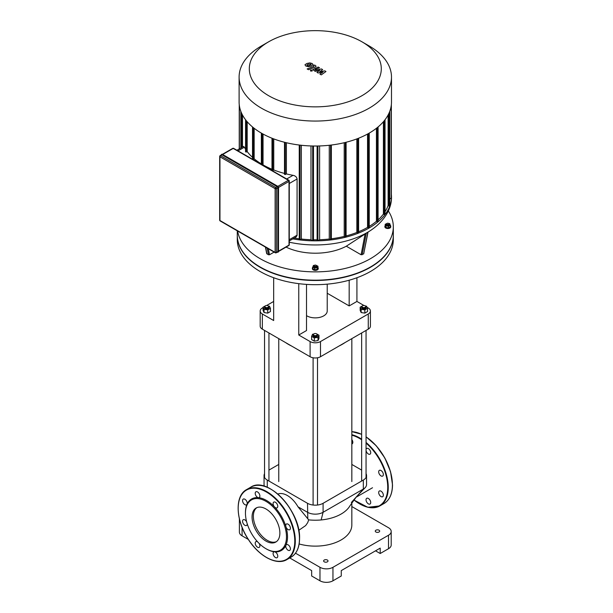 <?xml version="1.0" encoding="UTF-8"?>
<svg xmlns="http://www.w3.org/2000/svg" width="613" height="613" viewBox="0 0 613 613"><rect width="100%" height="100%" fill="white"/><g stroke="black" fill="none" stroke-linecap="round" stroke-linejoin="round"><path stroke-width="0.92" d="M265.965 548.719L266.486 549.018A29.738 17.172 -120 0 0 274.532 551.815A3.303 1.908 -120 0 0 273.773 551.968A3.303 1.908 -120 0 0 273.773 555.784A3.303 1.908 -120 0 0 277.084 557.692A3.303 1.908 -120 0 0 277.375 554.451A3.303 1.908 -120 0 0 274.532 551.815A29.738 17.172 -120 0 0 285.919 545.248A3.303 1.908 -120 0 0 286.777 549.018A3.303 1.908 -120 0 0 289.727 550.39A3.303 1.908 -120 0 0 289.727 546.574A3.303 1.908 -120 0 0 286.424 544.666A3.303 1.908 -120 0 0 285.919 545.248A29.738 17.172 -120 0 0 287.52 536.881A29.738 17.172 -120 0 0 285.919 526.659A3.303 1.908 -120 0 0 289.727 529.739A3.303 1.908 -120 0 0 289.727 525.923A3.303 1.908 -120 0 0 286.424 524.015A3.303 1.908 -120 0 0 285.919 526.659A29.738 17.172 -120 0 0 274.532 506.951A3.303 1.908 -120 0 0 277.084 507.832A3.303 1.908 -120 0 0 277.084 504.016A3.303 1.908 -120 0 0 273.773 502.108A3.303 1.908 -120 0 0 274.532 506.951A29.738 17.172 -120 0 0 258.441 497.656A3.303 1.908 -120 0 0 259.199 497.511A3.303 1.908 -120 0 0 259.199 493.695A3.303 1.908 -120 0 0 255.889 491.787A3.303 1.908 -120 0 0 255.606 495.02A3.303 1.908 -120 0 0 258.441 497.656A29.738 17.172 -120 0 0 247.054 504.223A3.303 1.908 -120 0 0 246.196 500.453A3.303 1.908 -120 0 0 243.246 499.089A3.303 1.908 -120 0 0 243.246 502.905A3.303 1.908 -120 0 0 246.549 504.813A3.303 1.908 -120 0 0 247.054 504.223A29.738 17.172 -120 0 0 245.461 512.598L245.461 513.196A29.003 16.75 -120 0 0 265.965 548.719A29.003 16.75 -120 0 0 286.478 536.881A29.003 16.75 -120 0 0 265.965 501.35A29.003 16.75 -120 0 0 245.461 513.196M257.613 541.846A3.303 1.908 -120 0 0 255.889 541.639A3.303 1.908 -120 0 0 255.889 545.455A3.303 1.908 -120 0 0 259.199 547.363A3.303 1.908 -120 0 0 259.107 543.394M246.641 521.801A3.303 1.908 -120 0 0 243.246 519.74A3.303 1.908 -120 0 0 243.246 523.556A3.303 1.908 -120 0 0 246.549 525.464A3.303 1.908 -120 0 0 247.238 523.862M256.809 507.671A19.662 11.348 -120 0 0 257.437 529.961A19.662 11.348 -120 0 0 276.425 541.654M279.873 533.065A19.662 11.348 -120 0 0 271.291 513.28A19.662 11.348 -120 0 0 256.134 508.008A19.662 11.348 -120 0 0 256.134 530.712A19.662 11.348 -120 0 0 275.796 542.061A19.662 11.348 -120 0 0 279.873 533.065M367.478 498.154A3.303 1.908 60 0 1 370.03 500.208A3.303 1.908 60 0 1 370.03 504.024A3.303 1.908 60 0 1 366.72 502.116A3.303 1.908 60 0 1 366.72 498.3A3.303 1.908 60 0 1 367.478 498.154M351.831 439.544A3.303 1.908 60 0 1 352.146 443.85A3.303 1.908 60 0 1 351.831 443.973M366.053 449.704A3.303 1.908 60 0 1 366.72 448.448A3.303 1.908 60 0 1 370.03 450.356A3.303 1.908 60 0 1 370.03 454.172A3.303 1.908 60 0 1 367.478 453.283A3.303 1.908 60 0 1 366.053 450.233M378.865 472.998A3.303 1.908 60 0 1 379.37 470.355L379.37 470.355A3.303 1.908 60 0 1 382.673 472.263A3.303 1.908 60 0 1 382.673 476.079A3.303 1.908 60 0 1 378.865 472.998M378.865 491.588A3.303 1.908 60 0 1 379.37 491.005A3.303 1.908 60 0 1 381.018 491.166A3.303 1.908 60 0 1 383.179 494.078A3.303 1.908 60 0 1 382.673 496.729A3.303 1.908 60 0 1 379.723 495.358A3.303 1.908 60 0 1 378.865 491.588M222.029 154.859A0.919 0.529 -120 0 0 221.569 154.813L220.136 155.641A0.919 0.919 0 0 0 219.684 156.438A0.919 0.529 0 0 0 219.952 156.813A0.919 0.529 -60 0 1 220.596 155.687L222.029 154.859L277.199 186.712L275.766 187.54L220.596 155.687A0.919 0.529 -120 0 0 220.136 155.641M275.766 252.74A0.919 0.529 -120 0 0 276.225 252.786L277.658 251.966A0.919 0.529 -120 0 0 277.842 251.545L277.842 187.839A0.919 0.529 -120 0 0 277.199 186.712M324.829 70.863L319.787 71.759L322.63 69.591L321.48 68.932L315.442 70.234L315.136 69.507L319.519 67.79L318.208 67.039L312.837 69.629L315.212 71.384L319.771 70.265L316.975 72.395L318.001 72.985L322.951 72.096L319.917 74.096L321.266 74.878L325.97 71.522L324.829 70.863M315.036 69.997L315.136 69.507M306.906 65.024L308.124 65.729L309.948 65.307L311.174 64.541L310.845 64.081L308.124 64.258L306.906 65.024L307.243 65.484M311.174 64.541L310.845 64.081M313.113 64.771L312.255 63.537L309.849 62.894L306.806 63.499L304.967 64.794L305.833 66.035L308.232 66.671L311.258 66.066L313.128 64.603M308.454 69.706L315.235 67.062L316.132 66.227L314.753 65.047L313.427 65.56L313.825 66.342L307.136 68.947L308.454 69.706M313.933 65.852L313.825 66.342M312.132 70.12L310.538 70.12L310.538 71.039L312.132 71.039L312.132 70.12L312.132 71.039M310.538 70.12L310.538 71.039M393.316 235.285A78.02 45.048 180 0 1 393.316 235.438A78.02 45.048 180 0 1 370.467 267.291A78.02 45.048 180 0 1 285.436 277.053A78.02 45.048 180 0 1 237.277 235.438A78.02 45.048 180 0 1 237.277 235.285M393.316 235.438L393.316 239.637A78.02 45.048 180 0 1 370.467 271.49A78.02 45.048 180 0 1 285.436 281.252A78.02 45.048 180 0 1 237.277 239.637L237.277 235.438M236.924 150.262L243.553 146.438L244.357 147.212A74.349 42.925 -0 0 0 245.552 149.243M284.631 174.176L285.283 174.552L286.386 173.916A74.349 42.925 -0 0 0 293.037 175.318C295.366 175.824 296.715 177.042 297.083 178.981L297.06 235.507L296.071 237.009L289.275 240.94M272.118 170.161L272.77 170.537L273.758 169.962A74.349 42.925 -0 0 0 284.501 173.433M262.671 165.127L263.046 164.905A74.349 42.925 -0 0 0 271.988 169.257M252.648 158.92L253.299 159.288L254.157 158.79A74.349 42.925 -0 0 0 261.353 163.909M245.69 151.695L246.334 152.07L247.185 151.58A74.349 42.925 -0 0 0 252.51 157.357M286.386 173.916L286.386 142.729M273.758 169.962L273.758 138.906M263.046 164.905L263.046 134.04M242.487 147.051L242.487 114.976M254.157 158.79L254.157 128.278M247.185 151.58L247.185 121.742M261.422 45.967L268.632 41.814A65.997 38.106 180 0 1 361.969 41.814A65.997 38.106 180 0 1 361.961 95.697A65.997 38.106 180 0 1 268.632 95.697A65.997 38.106 180 0 1 268.632 41.814A65.997 38.106 180 0 1 268.632 41.807L261.422 45.967A76.188 43.983 0 0 0 239.108 77.069A76.188 43.983 0 0 0 315.297 121.06A76.188 43.983 0 0 0 391.485 77.069A76.188 43.983 0 0 0 369.172 45.967L361.969 41.814M391.485 77.069L391.485 102.034A76.188 43.983 180 0 1 315.297 146.017A76.188 43.983 180 0 1 239.108 102.034L239.108 77.069M388.113 114.976L388.113 205.554A74.349 42.925 180 0 1 385.041 211.746M383.409 121.742L383.409 214.083A74.349 42.925 180 0 1 378.083 219.868M376.436 128.278L376.436 221.301A74.349 42.925 180 0 1 369.241 226.412M367.547 134.04L367.547 227.408A74.349 42.925 180 0 1 358.613 231.76M356.843 138.906L356.843 232.473A74.349 42.925 180 0 1 346.1 235.944M344.207 142.729L344.207 236.419A74.349 42.925 180 0 1 331.349 238.786M329.258 145.273L329.258 239.032A74.349 42.925 180 0 1 319.611 239.721L319.611 145.948M317.12 239.783A74.349 42.925 180 0 1 313.473 239.783M310.983 145.948L310.983 239.721A74.349 42.925 180 0 1 301.335 239.032L301.335 145.273M299.244 238.786A74.349 42.925 180 0 1 294.286 238.043M319.611 239.721L317.909 240.702L317.258 240.334M301.335 239.032L300.025 239.79L299.374 239.415M369.103 227.561L368.459 227.936L367.547 227.408M358.475 232.664L357.823 233.04L356.843 232.473M345.962 236.687L345.311 237.055L344.207 236.419M331.219 239.415L330.568 239.79L329.258 239.032M292.815 238.894A76.188 43.983 0 0 0 391.485 196.873A76.188 43.983 0 0 0 391.355 194.336M391.224 197.999L389.768 199.217M389.63 205.684L388.987 206.06L388.113 205.554M384.903 214.198L384.259 214.573L383.409 214.083M377.945 221.423L377.294 221.799L376.436 221.301M313.335 240.334L312.684 240.702L310.983 239.721M388.588 224.304A1.103 0.636 180 0 1 387.033 224.304A1.103 0.636 180 0 1 387.033 223.4A1.103 0.636 180 0 1 388.588 223.4A1.103 0.636 180 0 1 388.588 224.304M386.926 223.477A1.471 0.851 0 0 0 386.772 223.553A1.471 0.851 0 0 0 386.343 224.151A1.471 0.851 0 0 0 387.247 224.933A1.471 0.851 0 0 0 388.849 224.749A1.471 0.851 0 0 0 389.278 224.151A1.471 0.851 0 0 0 388.849 223.553A1.471 0.851 0 0 0 388.703 223.477M389.278 224.151L389.278 224.749A1.471 0.851 180 0 1 388.849 225.346A1.471 0.851 180 0 1 387.247 225.53A1.471 0.851 180 0 1 386.343 224.749L386.343 224.151M388.696 223.461L389.761 223.622L390.473 226.749L388.527 227.875L388.527 226.289L385.861 225.875L385.148 224.335L387.401 223.262M388.527 227.875L385.861 227.461L385.861 225.875M385.861 227.461L385.148 224.335M390.473 225.163L388.527 226.289M390.473 225.622A2.935 1.693 180 0 1 390.749 226.343A2.935 1.693 180 0 1 389.891 227.538A2.935 1.693 180 0 1 386.688 227.906A2.935 1.693 180 0 1 384.872 226.343A2.935 1.693 180 0 1 385.148 225.622M390.719 226.58A2.935 1.693 180 0 1 390.749 226.818A2.935 1.693 180 0 1 389.891 228.021A2.935 1.693 180 0 1 386.688 228.388A2.935 1.693 180 0 1 384.872 226.818A2.935 1.693 180 0 1 384.903 226.58M314.515 266.165A1.103 0.636 180 0 1 314.515 265.268A1.103 0.636 180 0 1 316.078 265.268A1.103 0.636 180 0 1 316.078 266.165A1.103 0.636 180 0 1 314.515 266.165M314.408 265.345A1.471 0.851 0 0 0 314.262 265.421A1.471 0.851 0 0 0 313.825 266.019A1.471 0.851 0 0 0 314.262 266.617A1.471 0.851 0 0 0 315.856 266.801A1.471 0.851 0 0 0 316.768 266.019A1.471 0.851 0 0 0 316.339 265.421A1.471 0.851 0 0 0 316.185 265.345M316.768 266.019L316.768 266.617A1.471 0.851 180 0 1 315.856 267.398A1.471 0.851 180 0 1 314.262 267.214A1.471 0.851 180 0 1 313.825 266.617L313.825 266.019M315.703 265.13L317.955 266.203L317.955 267.797L317.243 269.329L314.584 269.743L312.638 268.617L313.35 265.49L314.415 265.329M317.955 266.203L317.243 267.743L314.584 268.157L312.638 267.03M317.243 269.329L317.243 267.743M314.584 269.743L314.584 268.157M317.955 267.49A2.935 1.693 180 0 1 318.231 268.203A2.935 1.693 180 0 1 316.423 269.774A2.935 1.693 180 0 1 313.22 269.406A2.935 1.693 180 0 1 312.362 268.203A2.935 1.693 180 0 1 312.638 267.49M318.208 268.448A2.935 1.693 180 0 1 318.231 268.686A2.935 1.693 180 0 1 316.423 270.249A2.935 1.693 180 0 1 313.22 269.881A2.935 1.693 180 0 1 312.362 268.686A2.935 1.693 180 0 1 312.392 268.448M368.038 232.074L363.701 253.866L361.095 254.763L346.299 246.211L367.708 232.304M388.32 210.956A78.02 45.048 180 0 1 393.316 226.818A78.02 45.048 180 0 1 318.944 271.82A78.02 45.048 180 0 1 237.614 231.024M346.299 246.211A45.714 26.39 180 0 1 286.064 247.108M274.111 252.096L269.498 254.763L268.448 254.77L266.686 253.613L265.429 247.085M393.316 226.818L393.316 235.139A78.02 45.048 180 0 1 315.297 280.187A78.02 45.048 180 0 1 237.277 235.139L237.277 230.825M327.227 284.148L327.227 310.983A11.931 6.889 180 0 1 323.733 315.856A11.931 6.889 180 0 1 306.515 315.649M363.938 305.489L356.919 301.443L356.919 277.735M367.057 307.289L368.26 307.987A7.341 4.237 180 0 1 370.413 310.983A7.341 4.237 180 0 1 368.26 313.986L320.492 341.564A7.341 4.237 180 0 1 310.101 341.564L298.761 335.02L298.761 283.658M356.919 301.443L349.172 305.918L349.172 280.218M306.515 284.394L306.515 330.545L298.761 335.02M310.101 341.564L310.101 356.735L262.333 329.15L262.333 313.986L273.674 320.53L273.674 277.735M368.26 313.986L368.26 329.15A7.341 4.237 0 0 0 370.413 326.154L370.413 310.983M349.172 305.918L327.227 293.244M262.333 313.986A7.341 4.237 180 0 1 260.18 310.983A7.341 4.237 180 0 1 262.333 307.987L263.061 307.565M266.663 305.489L273.674 301.443M260.18 310.983L260.18 326.154A7.341 4.237 0 0 0 262.333 329.15M310.101 356.735A7.341 4.237 0 0 0 320.492 356.735L320.492 341.564M368.26 329.15L320.492 356.735M388.512 548.719A9.18 5.302 -0 0 0 391.201 544.972L391.201 531.486A9.18 5.302 180 0 1 388.512 535.233L388.512 548.719L380.206 553.516L375.531 550.819M351.831 506.56L388.512 527.732A9.18 5.302 180 0 1 391.201 531.486M289.742 557.945L311.665 570.603L311.665 575.998L319.971 580.795A9.18 5.302 -0 0 0 332.951 580.795L332.951 567.309L388.512 535.233M332.951 580.795L341.257 575.998L341.257 570.603L380.206 548.122L380.206 553.516M239.576 519.648A9.18 5.302 180 0 1 239.422 519.012M295.497 553.179L319.971 567.309L319.971 580.795M332.951 567.309A9.18 5.302 180 0 1 319.971 567.309M327.373 561.837A2.207 1.272 180 0 1 324.967 562.113A2.207 1.272 180 0 1 323.61 560.933A2.207 1.272 180 0 1 325.809 559.661A2.207 1.272 180 0 1 328.016 560.933A2.207 1.272 180 0 1 327.373 561.837M379.033 532.007A2.207 1.272 180 0 1 376.635 532.283A2.207 1.272 180 0 1 375.271 531.111A2.207 1.272 180 0 1 377.478 529.839A2.207 1.272 180 0 1 379.677 531.111A2.207 1.272 180 0 1 379.033 532.007M239.392 518.889L239.392 532.084A9.18 5.302 -0 0 0 242.081 535.831L248.326 539.432M299.144 543.953A36.535 21.095 0 0 0 341.127 539.953A36.535 21.095 0 0 0 351.831 525.034L351.831 502.783M351.356 502.499L356.23 497.028L349.931 505.84A36.535 21.095 180 0 1 341.127 514.039A36.535 21.095 180 0 1 321.143 519.947A36.535 21.095 180 0 1 308.707 519.87L297.987 506.798L307.511 512.292A11.019 6.36 0 0 0 323.089 512.292L363.325 489.059A11.019 6.36 0 0 0 365.103 487.718A11.019 6.36 0 0 0 366.551 484.569L366.551 475.573A11.019 6.36 180 0 1 363.325 480.071L323.089 503.304A11.019 6.36 180 0 1 307.511 503.304L267.268 480.071A11.019 6.36 180 0 1 264.042 475.573A11.019 6.36 180 0 1 264.54 473.673M264.042 475.573L264.042 484.569A11.019 6.36 0 0 0 264.441 486.262M351.831 464.439L361.647 470.102M297.987 506.798A20.98 12.114 -120 0 0 277.85 494.04M268.946 470.102L278.762 464.439M366.053 473.673A11.019 6.36 180 0 1 366.551 475.573M308.707 519.87L307.68 522.674L305.665 525.563L298.769 530.329M290.945 345.671A38.366 22.152 180 0 1 288.164 344.215L288.685 344.514A37.638 21.731 -0 0 0 291.443 345.962M339.15 345.962A37.638 21.731 -0 0 0 341.908 344.514L342.429 344.215A38.366 22.152 180 0 1 339.648 345.671M344.95 342.613A38.366 22.152 180 0 1 342.429 344.215M288.164 344.215A38.366 22.152 180 0 1 285.643 342.613M265.329 305.872A2.207 1.272 -0 0 0 265.191 305.948A2.207 1.272 -0 0 0 264.54 306.845A2.207 1.272 -0 0 0 266.747 308.117A2.207 1.272 -0 0 0 268.946 306.845A2.207 1.272 -0 0 0 268.302 305.948L268.042 305.803A1.839 1.057 180 0 1 268.042 307.297A1.839 1.057 180 0 1 265.452 307.297A1.839 1.057 180 0 1 265.452 305.803A1.839 1.057 180 0 1 268.042 305.803L268.302 305.948A2.207 1.272 -0 0 0 268.165 305.872M268.946 306.845L268.946 307.749A2.207 1.272 180 0 1 266.747 309.021A2.207 1.272 180 0 1 264.54 307.749L264.54 306.845M268.44 306.033L269.444 306.194L270.433 308.316L270.433 311.557L267.735 313.113L264.05 312.546L263.061 310.416L263.061 307.174L265.827 305.634M270.433 308.316L267.735 309.879L264.05 309.304L263.061 307.174M267.735 313.113L267.735 309.879M264.05 312.546L264.05 309.304M362.551 307.297A1.839 1.057 180 0 1 362.551 305.803A1.839 1.057 180 0 1 365.149 305.803A1.839 1.057 180 0 1 365.149 307.297A1.839 1.057 180 0 1 362.551 307.297M362.429 305.872A2.207 1.272 -0 0 0 362.291 305.948A2.207 1.272 -0 0 0 361.647 306.845A2.207 1.272 -0 0 0 362.291 307.749A2.207 1.272 -0 0 0 364.689 308.025A2.207 1.272 -0 0 0 366.053 306.845A2.207 1.272 -0 0 0 365.402 305.948A2.207 1.272 -0 0 0 365.264 305.872M366.053 306.845L366.053 307.749A2.207 1.272 180 0 1 364.689 308.921A2.207 1.272 180 0 1 362.291 308.646A2.207 1.272 180 0 1 361.647 307.749L361.647 306.845M365.54 306.033L366.543 306.194L367.532 308.316L367.532 311.557L364.835 313.113L361.149 312.546L360.16 310.416L360.16 307.174L362.927 305.634M364.835 313.113L364.835 309.879L361.149 309.304L360.16 307.174M361.149 312.546L361.149 309.304M367.532 308.316L364.835 309.879M313.879 333.901A2.207 1.272 -0 0 0 313.741 333.978L314.002 333.832A1.839 1.057 180 0 1 316.592 333.832A1.839 1.057 180 0 1 316.592 335.326A1.839 1.057 180 0 1 314.002 335.326A1.839 1.057 180 0 1 314.002 333.832L313.741 333.978A2.207 1.272 -0 0 0 313.097 334.882A2.207 1.272 -0 0 0 315.297 336.154A2.207 1.272 -0 0 0 317.503 334.882A2.207 1.272 -0 0 0 316.852 333.978A2.207 1.272 -0 0 0 316.714 333.901M317.503 334.882L317.503 335.778A2.207 1.272 180 0 1 315.297 337.05A2.207 1.272 180 0 1 313.097 335.778L313.097 334.882M316.216 333.664L318.982 335.211L318.982 338.445L317.994 340.575L314.308 341.142L311.611 339.587L311.611 336.345L312.599 334.223L313.603 334.062M318.982 335.211L317.994 337.334L314.308 337.909L311.611 336.345M317.994 340.575L317.994 337.334M314.308 341.142L314.308 337.909M294.784 541.072A40.021 23.11 -120 0 0 252.334 488.27A40.021 23.11 -120 0 0 252.334 544.865A40.021 23.11 -120 0 0 294.784 541.072M266.617 557.485A40.389 23.317 -120 0 0 286.938 559.562A40.389 23.317 -120 0 0 295.305 541.072A40.389 23.317 -120 0 0 277.674 500.43A40.389 23.317 -120 0 0 246.556 489.611A40.389 23.317 -120 0 0 238.189 508.246M299.458 538.674A40.389 23.317 -120 0 0 281.827 498.032A40.389 23.317 -120 0 0 250.709 487.212L246.556 489.611C234.557 495.817 235.622 520.644 248.388 539.532C259.169 556.52 276.861 565.853 286.938 559.562L291.098 557.163A40.389 23.317 -120 0 0 299.458 538.674M299.458 538.375A40.021 23.11 -120 0 0 271.03 489.289M392.404 484.714A40.021 23.11 -120 0 0 366.053 436.9A40.389 23.317 -120 0 1 392.404 485.013A40.389 23.317 -120 0 1 384.044 503.503C389.584 500.085 392.412 493.879 392.512 484.868L390.535 471.665L384.872 458.034L376.321 445.843L366.053 436.778M361.647 434.379A40.389 23.317 -120 0 0 351.831 431.675M359.563 503.825A40.389 23.317 -120 0 0 379.884 505.901A40.389 23.317 -120 0 0 388.251 487.412A40.389 23.317 -120 0 0 366.053 442.448M361.647 439.153A40.389 23.317 -120 0 0 351.831 434.686M353.877 499.909A40.021 23.11 -120 0 0 387.73 487.412A40.021 23.11 -120 0 0 366.053 443.122M361.647 439.774A40.021 23.11 -120 0 0 351.831 435.207M222.542 154.415L277.72 186.268A1.103 0.636 -120 0 1 278.494 187.616L278.494 251.322M221.262 154.989A1.103 0.636 60 0 1 222.029 154.714L277.199 186.567A1.103 0.636 60 0 1 277.973 187.915L277.973 251.621A1.103 0.636 60 0 1 277.352 252.142A1.287 0.743 -120 0 0 277.973 252.204A1.287 0.743 -120 0 0 278.233 251.621L278.494 251.468A1.287 0.743 60 0 1 278.225 252.058L278.547 187.685L277.589 186.191A1.287 0.743 60 0 1 278.494 187.762L278.233 187.915A1.287 0.743 -120 0 0 277.329 186.337L222.159 154.484A1.287 0.743 -120 0 0 221.515 154.422A1.287 0.743 -120 0 0 221.247 154.997M277.237 252.15L278.225 252.058A1.287 0.743 60 0 1 278.087 252.112M221.653 154.369A1.287 0.743 60 0 1 221.776 154.269L277.589 186.191L277.199 186.567M221.193 155.089L221.776 154.269A1.287 0.743 60 0 1 222.412 154.338L222.029 154.714M277.973 251.621L277.973 187.915M278.524 187.448L289.007 181.394L289.007 245.1L278.547 251.138M277.842 251.545L276.417 252.364L276.417 188.658L277.842 187.839M288.823 245.522A0.919 0.919 0 0 0 289.275 244.725A0.919 0.529 180 0 1 289.007 245.1A0.919 0.529 60 0 1 288.823 245.522L278.547 251.453M276.225 252.786A0.919 0.529 -120 0 0 276.417 252.364A0.919 0.529 180 0 1 275.122 252.364A0.919 0.529 120 0 0 275.306 252.786A0.919 0.919 0 0 0 276.225 252.786M222.726 154.453L233.193 148.415L288.363 180.268A0.919 0.529 60 0 1 289.007 181.394A0.919 0.529 0 0 0 289.275 181.019A0.919 0.919 0 0 0 288.823 180.222A0.919 0.529 120 0 0 288.363 180.268L277.881 186.321M276.417 188.658A0.919 0.529 -120 0 0 275.766 187.54A0.919 0.529 120 0 0 275.122 188.658A0.919 0.529 0 0 0 276.417 188.658M232.733 148.369A0.919 0.529 60 0 1 233.193 148.415A0.919 0.529 -60 0 1 233.653 148.369A0.919 0.919 0 0 0 232.733 148.369L222.458 154.3M289.007 180.643A0.919 0.529 120 0 0 288.823 180.222L233.653 148.369M219.952 156.062A0.919 0.529 0 0 0 219.684 156.438L219.684 220.144A0.919 0.919 0 0 0 220.136 220.933A0.919 0.529 -60 0 1 219.952 220.519A0.919 0.529 180 0 1 219.684 220.144M275.122 252.364L219.952 220.519L219.952 156.813L275.122 188.658L275.122 252.364M238.005 150.882L244.357 147.212M289.275 183.486L297.083 178.981M293.037 175.318L286.685 178.988M297.083 235.193L289.275 239.698M285.283 142.461L285.283 174.552M272.77 138.523L272.77 170.537M262.142 164.82L262.142 133.542M253.299 159.288L253.299 127.596M246.334 152.07L246.334 120.73M239.369 105.666L239.369 148.852M317.909 145.994L317.909 240.702M300.025 145.128L300.025 239.79M368.459 227.936L368.459 133.542M357.823 138.523L357.823 233.04M345.311 142.461L345.311 237.055M330.568 145.128L330.568 239.79M312.684 145.994L312.684 240.702M241.614 147.557L241.614 113.206M391.224 105.666L391.224 198.374M388.987 206.06L388.987 113.206M384.259 214.573L384.259 120.73M377.294 221.799L377.294 127.596M367.861 232.174L363.701 253.866M365.11 233.798L361.095 254.763M362.145 254.77L366.306 233.07M269.498 254.763L268.348 248.771M267.168 248.089L268.448 254.77M266.893 253.866L265.613 247.185M289.275 242.204A73.445 42.404 0 0 0 370.497 230.519A73.445 42.404 0 0 0 370.696 230.381M242.081 535.831L242.081 527.379M307.803 518.95L307.511 503.304M321.143 519.947L323.089 512.292L323.089 503.304M365.103 487.718L356.23 497.028L363.325 489.059L363.325 480.071M267.268 487.281L267.268 480.071M250.709 487.212C267.352 475.581 300.837 511.096 299.565 538.528C299.466 547.539 296.638 553.754 291.098 557.163M351.831 431.636L361.647 434.272M384.044 503.503L379.884 505.901L367.785 507.288L353.824 499.978M275.306 252.786L220.136 220.933M289.275 181.019L289.275 244.725M284.501 142.262L284.501 174.368M271.988 138.216L271.988 170.345M261.353 164.368L261.353 133.09M252.51 159.104L252.51 126.945M245.552 151.878L245.552 119.734M317.12 146.001L317.12 240.518M299.244 145.028L299.244 239.599M239.239 104.562L239.239 148.928M391.355 198.191L391.355 104.562M240.825 148.009L240.825 111.313M385.041 119.734L385.041 214.389M378.083 126.945L378.083 221.615M389.768 111.313L389.768 205.876M346.1 236.871L346.1 142.262M313.473 240.518L313.473 146.001M358.613 232.856L358.613 138.216M331.349 239.599L331.349 145.028M369.241 227.745L369.241 133.09M390.749 226.818L390.749 226.343M384.872 226.818L384.872 226.343M318.231 268.686L318.231 268.203M312.362 268.686L312.362 268.203M368.022 232.143L370.497 230.519C385.5 220.542 391.814 207.577 391.485 196.873M372.52 487.749L356.015 497.281M278.762 338.637L278.762 481.565M351.831 338.637L351.831 481.565M264.54 330.43L264.54 477.473M268.946 332.974L268.946 481.044M361.647 332.974L361.647 481.044M366.053 330.43L366.053 477.473M313.097 357.777L313.097 505.035M317.503 357.777L317.503 505.035"/></g></svg>
